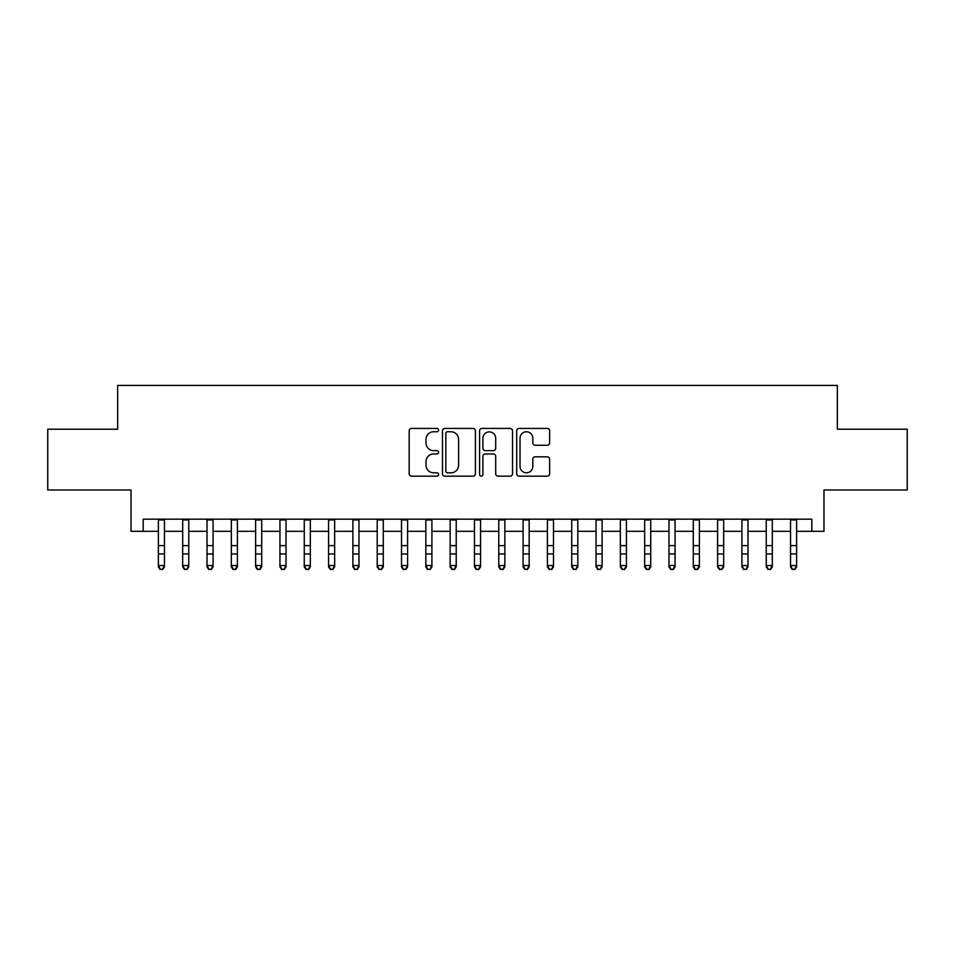 <?xml version="1.0" encoding="UTF-8"?>
<svg xmlns="http://www.w3.org/2000/svg" width="955" height="955" viewBox="0 0 955 955"><rect width="100%" height="100%" fill="white"/><g stroke="black" fill="none" stroke-linecap="round" stroke-linejoin="round"><path stroke-width="1.43" d="M438.596 430.096A1.671 1.671 0 0 0 436.924 428.425L411.569 428.425A2.388 2.388 0 0 0 409.182 430.812L409.182 473.776A2.388 2.388 0 0 0 411.569 476.163L436.924 476.163A1.671 1.671 0 0 0 438.596 474.492A1.671 1.671 0 0 0 436.924 472.821L433.642 472.821A7.64 7.64 0 0 1 426.014 465.181L426.014 461.599A7.64 7.64 0 0 1 433.642 453.959L436.924 453.959A1.671 1.671 0 0 0 438.596 452.3A1.671 1.671 0 0 0 436.924 450.629L433.642 450.629A7.64 7.64 0 0 1 426.014 442.989L426.014 439.407A7.64 7.64 0 0 1 433.642 431.767L436.924 431.767A1.671 1.671 0 0 0 438.596 430.096M547.251 445.257A2.388 2.388 0 0 0 549.638 442.869L549.638 430.812A2.388 2.388 0 0 0 547.251 428.425L519.09 428.425A2.388 2.388 0 0 0 516.703 430.812L516.703 473.776A2.388 2.388 0 0 0 519.09 476.163L547.251 476.163A2.388 2.388 0 0 0 549.638 473.776L549.638 459.212A2.388 2.388 0 0 0 547.251 456.824L535.194 456.824A2.388 2.388 0 0 0 532.806 459.212L532.806 466.434A6.387 6.387 0 0 1 526.42 472.821A6.387 6.387 0 0 1 520.045 466.434L520.045 438.154A6.387 6.387 0 0 1 526.42 431.767A6.387 6.387 0 0 1 532.806 438.154L532.806 442.869A2.388 2.388 0 0 0 535.194 445.257L547.251 445.257M143.178 531.314L143.178 519.162L811.822 519.162L811.822 531.314L823.974 531.314L823.974 489.987L907.25 489.987L907.25 429.201L837.344 429.201L837.344 385.426L117.656 385.426L117.656 429.201L47.75 429.201L47.75 489.987L131.026 489.987L131.026 531.314L158.375 531.314M475.411 430.812A2.388 2.388 0 0 0 473.023 428.425L444.863 428.425A2.388 2.388 0 0 0 442.475 430.812L442.475 473.776A2.388 2.388 0 0 0 444.863 476.163L473.023 476.163A2.388 2.388 0 0 0 475.411 473.776L475.411 430.812M481.977 428.425L510.137 428.425A2.388 2.388 0 0 1 512.525 430.812L512.525 473.776A2.388 2.388 0 0 1 510.137 476.163L498.08 476.163A2.388 2.388 0 0 1 495.693 473.776L495.693 456.347A2.388 2.388 0 0 0 493.305 453.959L485.319 453.959A2.388 2.388 0 0 0 482.932 456.347L482.932 474.492A1.671 1.671 0 0 1 481.26 476.163A1.671 1.671 0 0 1 479.589 474.492L479.589 430.812A2.388 2.388 0 0 1 481.977 428.425M164.463 531.314L182.691 531.314M188.768 531.314L207.008 531.314M213.084 531.314L231.325 531.314M237.401 531.314L255.63 531.314M261.718 531.314L279.946 531.314M286.023 531.314L304.263 531.314M310.339 531.314L328.58 531.314M334.656 531.314L352.896 531.314M358.973 531.314L377.201 531.314M383.277 531.314L401.518 531.314M407.594 531.314L425.835 531.314M431.911 531.314L450.151 531.314M456.227 531.314L474.456 531.314M480.544 531.314L498.773 531.314M504.849 531.314L523.089 531.314M529.165 531.314L547.406 531.314M553.482 531.314L571.723 531.314M577.799 531.314L596.027 531.314M602.104 531.314L620.344 531.314M626.42 531.314L644.661 531.314M650.737 531.314L668.978 531.314M675.054 531.314L693.282 531.314M699.37 531.314L717.599 531.314M723.675 531.314L741.916 531.314M747.992 531.314L766.232 531.314M772.309 531.314L790.537 531.314M796.625 531.314L811.822 531.314M447.489 431.767A1.671 1.671 0 0 0 445.818 433.439L445.818 471.149A1.671 1.671 0 0 0 447.489 472.821L450.951 472.821A7.64 7.64 0 0 0 458.591 465.181L458.591 439.407A7.64 7.64 0 0 0 450.951 431.767L447.489 431.767M495.693 438.273A6.387 6.387 0 0 0 489.318 431.887A6.387 6.387 0 0 0 482.932 438.273L482.932 448.241A2.388 2.388 0 0 0 485.319 450.629L493.305 450.629A2.388 2.388 0 0 0 495.693 448.241L495.693 438.273M164.463 519.162L164.463 566.888L162.637 569.574L160.201 569.025L162.637 569.574M158.375 519.162L158.375 565.539L164.463 565.539L162.637 569.025M160.201 569.574L158.375 566.888L158.375 565.539L160.201 569.025M188.768 519.162L188.768 566.888L186.953 569.574L184.518 569.025L186.953 569.574M182.691 519.162L182.691 565.539L188.768 565.539L186.953 569.025M184.518 569.574L182.691 566.888L182.691 565.539L184.518 569.025M213.084 519.162L213.084 566.888L211.258 569.574L208.835 569.025L211.258 569.574M207.008 519.162L207.008 565.539L213.084 565.539L211.258 569.025M208.835 569.574L207.008 566.888L207.008 565.539L208.835 569.025M237.401 519.162L237.401 566.888L235.575 569.574L233.139 569.025L235.575 569.574M231.325 519.162L231.325 565.539L237.401 565.539L235.575 569.025M233.139 569.574L231.325 566.888L231.325 565.539L233.139 569.025M261.718 519.162L261.718 566.888L259.891 569.574L257.456 569.025L259.891 569.574M255.63 519.162L255.63 565.539L261.718 565.539L259.891 569.025M257.456 569.574L255.63 566.888L255.63 565.539L257.456 569.025M286.023 519.162L286.023 566.888L284.208 569.574L281.773 569.025L284.208 569.574M279.946 519.162L279.946 565.539L286.023 565.539L284.208 569.025M281.773 569.574L279.946 566.888L279.946 565.539L281.773 569.025M310.339 519.162L310.339 566.888L308.513 569.574L306.089 569.025L308.513 569.574M304.263 519.162L304.263 565.539L310.339 565.539L308.513 569.025M306.089 569.574L304.263 566.888L304.263 565.539L306.089 569.025M334.656 519.162L334.656 566.888L332.829 569.574L330.406 569.025L332.829 569.574M328.58 519.162L328.58 565.539L334.656 565.539L332.829 569.025M330.406 569.574L328.58 566.888L328.58 565.539L330.406 569.025M358.973 519.162L358.973 566.888L357.146 569.574L354.711 569.025L357.146 569.574M352.896 519.162L352.896 565.539L358.973 565.539L357.146 569.025M354.711 569.574L352.896 566.888L352.896 565.539L354.711 569.025M383.277 519.162L383.277 566.888L381.463 569.574L379.028 569.025L381.463 569.574M377.201 519.162L377.201 565.539L383.277 565.539L381.463 569.025M379.028 569.574L377.201 566.888L377.201 565.539L379.028 569.025M407.594 519.162L407.594 566.888L405.78 569.574L403.344 569.025L405.78 569.574M401.518 519.162L401.518 565.539L407.594 565.539L405.78 569.025M403.344 569.574L401.518 566.888L401.518 565.539L403.344 569.025M431.911 519.162L431.911 566.888L430.084 569.574L427.661 569.025L430.084 569.574M425.835 519.162L425.835 565.539L431.911 565.539L430.084 569.025M427.661 569.574L425.835 566.888L425.835 565.539L427.661 569.025M456.227 519.162L456.227 566.888L454.401 569.574L451.966 569.025L454.401 569.574M450.151 519.162L450.151 565.539L456.227 565.539L454.401 569.025M451.966 569.574L450.151 566.888L450.151 565.539L451.966 569.025M480.544 519.162L480.544 566.888L478.718 569.574L476.282 569.025L478.718 569.574M474.456 519.162L474.456 565.539L480.544 565.539L478.718 569.025M476.282 569.574L474.456 566.888L474.456 565.539L476.282 569.025M504.849 519.162L504.849 566.888L503.034 569.574L500.599 569.025L503.034 569.574M498.773 519.162L498.773 565.539L504.849 565.539L503.034 569.025M500.599 569.574L498.773 566.888L498.773 565.539L500.599 569.025M529.165 519.162L529.165 566.888L527.339 569.574L524.916 569.025L527.339 569.574M523.089 519.162L523.089 565.539L529.165 565.539L527.339 569.025M524.916 569.574L523.089 566.888L523.089 565.539L524.916 569.025M553.482 519.162L553.482 566.888L551.656 569.574L549.221 569.025L551.656 569.574M547.406 519.162L547.406 565.539L553.482 565.539L551.656 569.025M549.221 569.574L547.406 566.888L547.406 565.539L549.221 569.025M577.799 519.162L577.799 566.888L575.972 569.574L573.537 569.025L575.972 569.574M571.723 519.162L571.723 565.539L577.799 565.539L575.972 569.025M573.537 569.574L571.723 566.888L571.723 565.539L573.537 569.025M602.104 519.162L602.104 566.888L600.289 569.574L597.854 569.025L600.289 569.574M596.027 519.162L596.027 565.539L602.104 565.539L600.289 569.025M597.854 569.574L596.027 566.888L596.027 565.539L597.854 569.025M626.42 519.162L626.42 566.888L624.594 569.574L622.171 569.025L624.594 569.574M620.344 519.162L620.344 565.539L626.42 565.539L624.594 569.025M622.171 569.574L620.344 566.888L620.344 565.539L622.171 569.025M650.737 519.162L650.737 566.888L648.911 569.574L646.487 569.025L648.911 569.574M644.661 519.162L644.661 565.539L650.737 565.539L648.911 569.025M646.487 569.574L644.661 566.888L644.661 565.539L646.487 569.025M675.054 519.162L675.054 566.888L673.227 569.574L670.792 569.025L673.227 569.574M668.978 519.162L668.978 565.539L675.054 565.539L673.227 569.025M670.792 569.574L668.978 566.888L668.978 565.539L670.792 569.025M699.37 519.162L699.37 566.888L697.544 569.574L695.109 569.025L697.544 569.574M693.282 519.162L693.282 565.539L699.37 565.539L697.544 569.025M695.109 569.574L693.282 566.888L693.282 565.539L695.109 569.025M723.675 519.162L723.675 566.888L721.861 569.574L719.425 569.025L721.861 569.574M717.599 519.162L717.599 565.539L723.675 565.539L721.861 569.025M719.425 569.574L717.599 566.888L717.599 565.539L719.425 569.025M747.992 519.162L747.992 566.888L746.165 569.574L743.742 569.025L746.165 569.574M741.916 519.162L741.916 565.539L747.992 565.539L746.165 569.025M743.742 569.574L741.916 566.888L741.916 565.539L743.742 569.025M772.309 519.162L772.309 566.888L770.482 569.574L768.047 569.025L770.482 569.574M766.232 519.162L766.232 565.539L772.309 565.539L770.482 569.025M768.047 569.574L766.232 566.888L766.232 565.539L768.047 569.025M796.625 519.162L796.625 566.888L794.799 569.574L792.364 569.025L794.799 569.574M790.537 519.162L790.537 565.539L796.625 565.539L794.799 569.025M792.364 569.574L790.537 566.888L790.537 565.539L792.364 569.025M164.463 545.615L158.375 545.615M164.463 553.948L158.375 553.948M164.463 519.95L158.375 519.95M188.768 545.615L182.691 545.615M188.768 553.948L182.691 553.948M188.768 519.95L182.691 519.95M213.084 545.615L207.008 545.615M213.084 553.948L207.008 553.948M213.084 519.95L207.008 519.95M237.401 545.615L231.325 545.615M237.401 553.948L231.325 553.948M237.401 519.95L231.325 519.95M261.718 545.615L255.63 545.615M261.718 553.948L255.63 553.948M261.718 519.95L255.63 519.95M286.023 545.615L279.946 545.615M286.023 553.948L279.946 553.948M286.023 519.95L279.946 519.95M310.339 545.615L304.263 545.615M310.339 553.948L304.263 553.948M310.339 519.95L304.263 519.95M334.656 545.615L328.58 545.615M334.656 553.948L328.58 553.948M334.656 519.95L328.58 519.95M358.973 545.615L352.896 545.615M358.973 553.948L352.896 553.948M358.973 519.95L352.896 519.95M383.277 545.615L377.201 545.615M383.277 553.948L377.201 553.948M383.277 519.95L377.201 519.95M407.594 545.615L401.518 545.615M407.594 553.948L401.518 553.948M407.594 519.95L401.518 519.95M431.911 545.615L425.835 545.615M431.911 553.948L425.835 553.948M431.911 519.95L425.835 519.95M456.227 545.615L450.151 545.615M456.227 553.948L450.151 553.948M456.227 519.95L450.151 519.95M480.544 545.615L474.456 545.615M480.544 553.948L474.456 553.948M480.544 519.95L474.456 519.95M504.849 545.615L498.773 545.615M504.849 553.948L498.773 553.948M504.849 519.95L498.773 519.95M529.165 545.615L523.089 545.615M529.165 553.948L523.089 553.948M529.165 519.95L523.089 519.95M553.482 545.615L547.406 545.615M553.482 553.948L547.406 553.948M553.482 519.95L547.406 519.95M577.799 545.615L571.723 545.615M577.799 553.948L571.723 553.948M577.799 519.95L571.723 519.95M602.104 545.615L596.027 545.615M602.104 553.948L596.027 553.948M602.104 519.95L596.027 519.95M626.42 545.615L620.344 545.615M626.42 553.948L620.344 553.948M626.42 519.95L620.344 519.95M650.737 545.615L644.661 545.615M650.737 553.948L644.661 553.948M650.737 519.95L644.661 519.95M675.054 545.615L668.978 545.615M675.054 553.948L668.978 553.948M675.054 519.95L668.978 519.95M699.37 545.615L693.282 545.615M699.37 553.948L693.282 553.948M699.37 519.95L693.282 519.95M723.675 545.615L717.599 545.615M723.675 553.948L717.599 553.948M723.675 519.95L717.599 519.95M747.992 545.615L741.916 545.615M747.992 553.948L741.916 553.948M747.992 519.95L741.916 519.95M772.309 545.615L766.232 545.615M772.309 553.948L766.232 553.948M772.309 519.95L766.232 519.95M796.625 545.615L790.537 545.615M796.625 553.948L790.537 553.948M796.625 519.95L790.537 519.95"/></g></svg>
